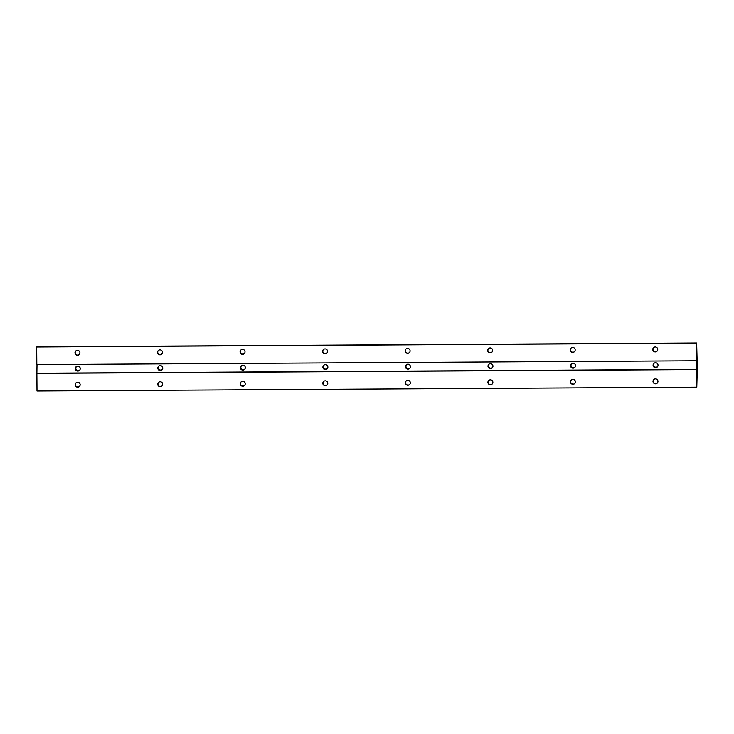 <?xml version="1.0" encoding="UTF-8"?>
<svg xmlns="http://www.w3.org/2000/svg" width="734" height="734" viewBox="0 0 734 734"><rect width="100%" height="100%" fill="white"/><g stroke="black" fill="none" stroke-linecap="round" stroke-linejoin="round"><path stroke-width="1.1" d="M696.612 360.761L696.483 343.145L36.7 346.989L36.819 364.605L696.612 360.761L36.819 364.605L36.7 346.989L696.658 342.98L36.874 346.824L696.658 342.98L697.3 367.734L696.795 387.176L696.667 369.56L36.884 373.404L37.003 391.02L696.795 387.176L37.003 391.02L36.884 373.404L696.667 369.56L696.795 360.577L696.86 369.376L37.076 373.221L696.86 369.376L696.795 387.176L697.3 367.734L696.658 342.98L696.612 360.761M159.984 349.852A2.477 2.477 46.1 0 1 162.159 353.549A2.477 2.477 46.1 0 1 157.865 353.577A2.477 2.477 46.1 0 1 159.984 349.852A2.477 2.477 -133.9 0 0 158.223 354.045A2.477 2.477 -133.9 0 0 162.297 351.393A2.477 2.477 -133.9 0 0 159.984 349.852M325.07 348.889A2.477 2.477 46.1 0 1 327.245 352.595A2.477 2.477 46.1 0 1 322.951 352.614A2.477 2.477 46.1 0 1 325.07 348.889A2.477 2.477 -133.9 0 0 323.309 353.082A2.477 2.477 -133.9 0 0 327.382 350.43A2.477 2.477 -133.9 0 0 325.07 348.889M490.156 347.925A2.477 2.477 46.1 0 1 492.321 351.632A2.477 2.477 46.1 0 1 488.037 351.659A2.477 2.477 46.1 0 1 490.156 347.925A2.477 2.477 -133.9 0 0 488.385 352.118A2.477 2.477 -133.9 0 0 492.468 349.476A2.477 2.477 -133.9 0 0 490.156 347.925M655.242 346.971A2.477 2.477 46.1 0 1 657.407 350.668A2.477 2.477 46.1 0 1 653.122 350.696A2.477 2.477 46.1 0 1 655.242 346.971A2.477 2.477 -133.9 0 0 653.471 351.164A2.477 2.477 -133.9 0 0 657.545 348.512A2.477 2.477 -133.9 0 0 655.242 346.971M572.694 347.448A2.477 2.477 46.1 0 1 574.869 351.146A2.477 2.477 46.1 0 1 570.575 351.173A2.477 2.477 46.1 0 1 572.694 347.448A2.477 2.477 -133.9 0 0 570.933 351.641A2.477 2.477 -133.9 0 0 575.006 348.989A2.477 2.477 -133.9 0 0 572.694 347.448M407.609 348.411A2.477 2.477 46.1 0 1 409.783 352.109A2.477 2.477 46.1 0 1 405.498 352.137A2.477 2.477 46.1 0 1 407.609 348.411A2.477 2.477 -133.9 0 0 405.847 352.604A2.477 2.477 -133.9 0 0 409.921 349.953A2.477 2.477 -133.9 0 0 407.609 348.411M242.532 349.366A2.477 2.477 46.1 0 1 244.697 353.072A2.477 2.477 46.1 0 1 240.413 353.1A2.477 2.477 46.1 0 1 242.532 349.366A2.477 2.477 -133.9 0 0 240.761 353.559A2.477 2.477 -133.9 0 0 244.844 350.916A2.477 2.477 -133.9 0 0 242.532 349.366M77.446 350.329A2.477 2.477 46.1 0 1 79.611 354.036A2.477 2.477 46.1 0 1 75.327 354.054A2.477 2.477 46.1 0 1 77.446 350.329A2.477 2.477 -133.9 0 0 75.685 354.522A2.477 2.477 -133.9 0 0 79.758 351.88A2.477 2.477 -133.9 0 0 77.446 350.329M158.388 350.457A2.477 2.477 -133.9 0 0 158.416 353.861A2.477 2.477 -133.9 0 0 161.819 354.017A2.477 2.477 46.1 0 1 158.416 353.861A2.477 2.477 46.1 0 1 158.388 350.457M323.465 349.494A2.477 2.477 -133.9 0 0 323.492 352.898A2.477 2.477 -133.9 0 0 326.896 353.054A2.477 2.477 46.1 0 1 323.492 352.898A2.477 2.477 46.1 0 1 323.465 349.494M488.55 348.531A2.477 2.477 -133.9 0 0 488.578 351.935A2.477 2.477 -133.9 0 0 491.982 352.091A2.477 2.477 46.1 0 1 488.578 351.935A2.477 2.477 46.1 0 1 488.55 348.531M653.636 347.567A2.477 2.477 -133.9 0 0 653.664 350.98A2.477 2.477 -133.9 0 0 657.068 351.136A2.477 2.477 46.1 0 1 653.664 350.98A2.477 2.477 46.1 0 1 653.636 347.567M571.098 348.054A2.477 2.477 -133.9 0 0 571.125 351.458A2.477 2.477 -133.9 0 0 574.529 351.614A2.477 2.477 46.1 0 1 571.125 351.458A2.477 2.477 46.1 0 1 571.098 348.054M406.012 349.008A2.477 2.477 -133.9 0 0 406.04 352.421A2.477 2.477 -133.9 0 0 409.444 352.577A2.477 2.477 46.1 0 1 406.04 352.421A2.477 2.477 46.1 0 1 406.012 349.008M240.926 349.971A2.477 2.477 -133.9 0 0 240.954 353.375A2.477 2.477 -133.9 0 0 244.358 353.54A2.477 2.477 46.1 0 1 240.954 353.375A2.477 2.477 46.1 0 1 240.926 349.971M75.841 350.935A2.477 2.477 -133.9 0 0 75.868 354.339A2.477 2.477 -133.9 0 0 79.272 354.494A2.477 2.477 46.1 0 1 75.868 354.339A2.477 2.477 46.1 0 1 75.841 350.935M160.214 381.772A2.477 2.477 46.1 0 1 162.379 385.469A2.477 2.477 46.1 0 1 158.094 385.497A2.477 2.477 46.1 0 1 160.214 381.772A2.477 2.477 -133.9 0 0 158.443 385.965A2.477 2.477 -133.9 0 0 162.517 383.313A2.477 2.477 -133.9 0 0 160.214 381.772M325.29 380.808A2.477 2.477 46.1 0 1 327.465 384.506A2.477 2.477 46.1 0 1 323.171 384.533A2.477 2.477 46.1 0 1 325.29 380.808A2.477 2.477 -133.9 0 0 323.529 385.001A2.477 2.477 -133.9 0 0 327.603 382.35A2.477 2.477 -133.9 0 0 325.29 380.808M490.376 379.845A2.477 2.477 46.1 0 1 492.551 383.552A2.477 2.477 46.1 0 1 488.257 383.57A2.477 2.477 46.1 0 1 490.376 379.845A2.477 2.477 -133.9 0 0 488.615 384.038A2.477 2.477 -133.9 0 0 492.688 381.386A2.477 2.477 -133.9 0 0 490.376 379.845M655.462 378.882A2.477 2.477 46.1 0 1 657.636 382.588A2.477 2.477 46.1 0 1 653.343 382.616A2.477 2.477 46.1 0 1 655.462 378.882A2.477 2.477 -133.9 0 0 653.7 383.075A2.477 2.477 -133.9 0 0 657.774 380.432A2.477 2.477 -133.9 0 0 655.462 378.882M572.924 379.368A2.477 2.477 46.1 0 1 575.089 383.065A2.477 2.477 46.1 0 1 570.804 383.093A2.477 2.477 46.1 0 1 572.924 379.368A2.477 2.477 -133.9 0 0 571.153 383.561A2.477 2.477 -133.9 0 0 575.227 380.909A2.477 2.477 -133.9 0 0 572.924 379.368M407.838 380.322A2.477 2.477 46.1 0 1 410.003 384.029A2.477 2.477 46.1 0 1 405.719 384.056A2.477 2.477 46.1 0 1 407.838 380.322A2.477 2.477 -133.9 0 0 406.067 384.515A2.477 2.477 -133.9 0 0 410.15 381.873A2.477 2.477 -133.9 0 0 407.838 380.322M242.752 381.285A2.477 2.477 46.1 0 1 244.927 384.992A2.477 2.477 46.1 0 1 240.633 385.011A2.477 2.477 46.1 0 1 242.752 381.285A2.477 2.477 -133.9 0 0 240.991 385.478A2.477 2.477 -133.9 0 0 245.064 382.836A2.477 2.477 -133.9 0 0 242.752 381.285M77.666 382.249A2.477 2.477 46.1 0 1 79.841 385.956A2.477 2.477 46.1 0 1 75.547 385.974A2.477 2.477 46.1 0 1 77.666 382.249A2.477 2.477 -133.9 0 0 75.905 386.442A2.477 2.477 -133.9 0 0 79.978 383.79A2.477 2.477 -133.9 0 0 77.666 382.249M158.608 382.368A2.477 2.477 -133.9 0 0 158.636 385.781A2.477 2.477 -133.9 0 0 162.04 385.937A2.477 2.477 46.1 0 1 158.636 385.781A2.477 2.477 46.1 0 1 158.608 382.368M323.694 381.414A2.477 2.477 -133.9 0 0 323.722 384.818A2.477 2.477 -133.9 0 0 327.125 384.974A2.477 2.477 46.1 0 1 323.722 384.818A2.477 2.477 46.1 0 1 323.694 381.414M488.771 380.451A2.477 2.477 -133.9 0 0 488.807 383.854A2.477 2.477 -133.9 0 0 492.202 384.01A2.477 2.477 46.1 0 1 488.807 383.854A2.477 2.477 46.1 0 1 488.771 380.451M653.856 379.487A2.477 2.477 -133.9 0 0 653.884 382.891A2.477 2.477 -133.9 0 0 657.288 383.047A2.477 2.477 46.1 0 1 653.884 382.891A2.477 2.477 46.1 0 1 653.856 379.487M571.318 379.964A2.477 2.477 -133.9 0 0 571.346 383.377A2.477 2.477 -133.9 0 0 574.75 383.533A2.477 2.477 46.1 0 1 571.346 383.377A2.477 2.477 46.1 0 1 571.318 379.964M406.232 380.928A2.477 2.477 -133.9 0 0 406.26 384.332A2.477 2.477 -133.9 0 0 409.664 384.497A2.477 2.477 46.1 0 1 406.26 384.332A2.477 2.477 46.1 0 1 406.232 380.928M241.147 381.891A2.477 2.477 -133.9 0 0 241.174 385.295A2.477 2.477 -133.9 0 0 244.578 385.451A2.477 2.477 46.1 0 1 241.174 385.295A2.477 2.477 46.1 0 1 241.147 381.891M76.061 382.854A2.477 2.477 -133.9 0 0 76.097 386.258A2.477 2.477 -133.9 0 0 79.501 386.414A2.477 2.477 46.1 0 1 76.097 386.258A2.477 2.477 46.1 0 1 76.061 382.854M37.012 364.596L36.884 373.404L37.012 364.596M160.287 365.624A2.477 2.477 46.1 0 1 162.462 369.33A2.477 2.477 46.1 0 1 158.168 369.349A2.477 2.477 46.1 0 1 160.287 365.624A2.477 2.477 -133.9 0 0 158.526 369.817A2.477 2.477 -133.9 0 0 162.599 367.174A2.477 2.477 -133.9 0 0 160.287 365.624M325.373 364.66A2.477 2.477 46.1 0 1 327.548 368.367A2.477 2.477 46.1 0 1 323.254 368.395A2.477 2.477 46.1 0 1 325.373 364.66A2.477 2.477 -133.9 0 0 323.611 368.853A2.477 2.477 -133.9 0 0 327.685 366.211A2.477 2.477 -133.9 0 0 325.373 364.66M490.459 363.706A2.477 2.477 46.1 0 1 492.624 367.404A2.477 2.477 46.1 0 1 488.339 367.431A2.477 2.477 46.1 0 1 490.459 363.706A2.477 2.477 -133.9 0 0 488.688 367.899A2.477 2.477 -133.9 0 0 492.771 365.248A2.477 2.477 -133.9 0 0 490.459 363.706M655.545 362.743A2.477 2.477 46.1 0 1 657.71 366.44A2.477 2.477 46.1 0 1 653.425 366.468A2.477 2.477 46.1 0 1 655.545 362.743A2.477 2.477 -133.9 0 0 653.774 366.936A2.477 2.477 -133.9 0 0 657.847 364.284A2.477 2.477 -133.9 0 0 655.545 362.743M572.997 363.22A2.477 2.477 46.1 0 1 575.172 366.927A2.477 2.477 46.1 0 1 570.878 366.954A2.477 2.477 46.1 0 1 572.997 363.22A2.477 2.477 -133.9 0 0 571.236 367.413A2.477 2.477 -133.9 0 0 575.309 364.77A2.477 2.477 -133.9 0 0 572.997 363.22M407.911 364.183A2.477 2.477 46.1 0 1 410.086 367.89A2.477 2.477 46.1 0 1 405.801 367.908A2.477 2.477 46.1 0 1 407.911 364.183A2.477 2.477 -133.9 0 0 406.15 368.376A2.477 2.477 -133.9 0 0 410.223 365.725A2.477 2.477 -133.9 0 0 407.911 364.183M242.835 365.147A2.477 2.477 46.1 0 1 245 368.844A2.477 2.477 46.1 0 1 240.715 368.872A2.477 2.477 46.1 0 1 242.835 365.147A2.477 2.477 -133.9 0 0 241.064 369.34A2.477 2.477 -133.9 0 0 245.138 366.688A2.477 2.477 -133.9 0 0 242.835 365.147M77.749 366.11A2.477 2.477 46.1 0 1 79.914 369.808A2.477 2.477 46.1 0 1 75.63 369.835A2.477 2.477 46.1 0 1 77.749 366.11A2.477 2.477 -133.9 0 0 75.978 370.303A2.477 2.477 -133.9 0 0 80.061 367.651A2.477 2.477 -133.9 0 0 77.749 366.11M571.529 363.715L570.951 365.312L571.529 363.715M488.982 364.202L488.413 365.798L488.982 364.202M406.443 364.679L405.874 366.275L406.443 364.679M323.905 365.165L323.327 366.761L323.905 365.165M241.358 365.642L240.789 367.239L241.358 365.642M158.819 366.119L158.241 367.716L158.819 366.119M76.272 366.605L75.703 368.202L76.272 366.605M654.067 363.238L653.499 364.835L654.067 363.238M36.874 346.824L696.658 342.98M657.481 366.78C655.379 367.716 654.049 367.064 653.499 364.835M574.942 367.266C572.841 368.193 571.511 367.541 570.951 365.312M492.395 367.743C490.294 368.67 488.972 368.028 488.413 365.798M409.856 368.22C407.755 369.156 406.425 368.505 405.874 366.275M327.318 368.707C325.217 369.633 323.887 368.982 323.327 366.761M244.771 369.184C242.67 370.11 241.339 369.468 240.789 367.239M162.232 369.661C160.131 370.597 158.801 369.945 158.241 367.716M79.685 370.147C77.584 371.074 76.263 370.431 75.703 368.202"/></g></svg>

